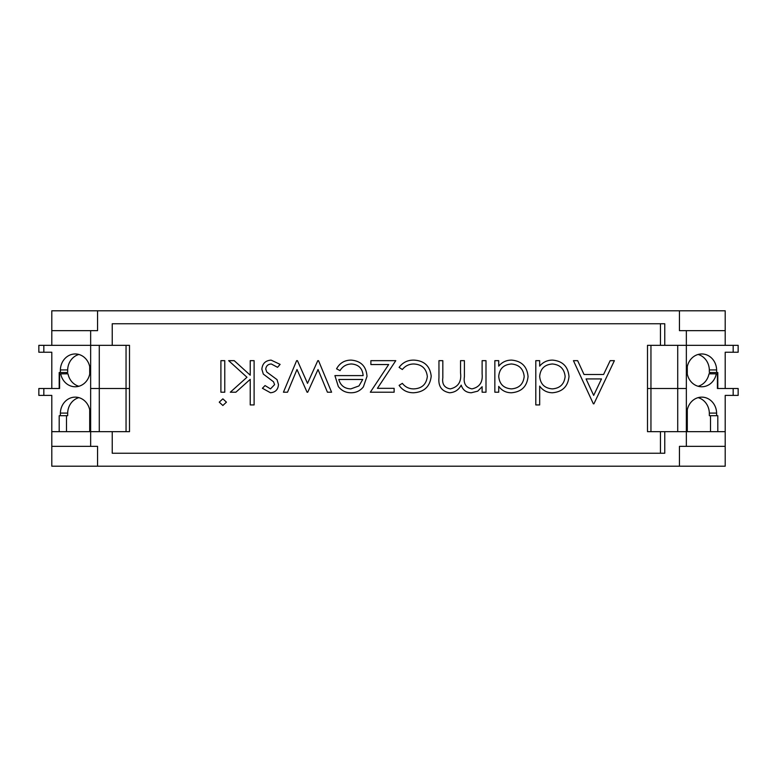 <?xml version="1.0" encoding="UTF-8"?>
<svg xmlns="http://www.w3.org/2000/svg" width="777" height="777" viewBox="0 0 777 777"><rect width="100%" height="100%" fill="white"/><g stroke="black" fill="none" stroke-linecap="round" stroke-linejoin="round"><path stroke-width="1.17" d="M660.45 345.338L660.45 323.747L112.238 323.747L664.762 323.747L664.762 345.338L686.353 345.338L686.353 388.5L677.719 388.5L677.719 431.662L647.503 431.662L647.503 388.5L686.353 388.5L686.353 446.348L679.448 446.348L679.448 466.2L725.203 466.2L725.203 395.406L733.167 395.406L733.167 388.5L738.15 388.5L738.15 395.406L733.167 395.406M686.353 373.824L687.237 373.824A16.404 14.87 90 0 0 701.767 386.771A16.404 14.87 90 0 0 716.297 373.824L717.414 373.824L717.414 388.5L733.167 388.5M686.353 415.695L686.907 415.695L686.907 413.102A16.404 14.87 -90 0 1 701.767 397.134A16.404 14.87 -90 0 1 716.627 413.102L716.627 415.695L717.802 415.695L717.802 431.662M38.85 388.5L43.833 388.5L43.833 395.406L38.85 395.406L38.85 388.5M90.647 373.824L89.763 373.824A16.404 14.87 90 0 1 75.233 386.771A16.404 14.87 90 0 1 60.703 373.824L59.586 373.824L59.586 388.5L43.833 388.5M725.203 431.662L664.762 431.662L664.762 453.253L112.238 453.253L112.238 431.662L90.647 431.662L90.647 388.5L99.281 388.5L90.647 388.5L90.647 330.652L97.552 330.652L90.88 330.652M126.049 431.662L129.497 431.662L129.497 388.5L99.281 388.5L99.281 431.662L126.049 431.662L126.049 388.5L99.281 388.5L99.281 345.338L129.497 345.338L129.497 388.5L126.049 388.5L126.049 345.338M716.627 415.695L709.333 415.695L709.333 413.102A16.404 14.87 90 0 0 698.115 397.639M710.508 431.662L710.508 415.695M709.333 413.102L716.627 413.102M51.797 431.662L51.797 466.2L97.552 466.2L97.552 446.348L90.647 446.348L90.647 431.662L51.797 431.662L51.797 395.406L43.833 395.406M89.705 431.662L89.705 409.8M59.198 431.662L59.198 415.695L60.373 415.695L60.373 413.102A16.404 14.87 -90 0 1 75.233 397.134A16.404 14.87 -90 0 1 90.093 413.102L90.093 415.695L90.647 415.695M78.885 397.639A16.404 14.87 -90 0 0 67.667 413.102L60.373 413.102M60.373 415.695L67.667 415.695L67.667 413.102M66.492 415.695L66.492 431.662M78.885 386.276A16.404 14.87 90 0 1 67.997 373.824L60.703 373.824M687.295 431.662L687.295 409.8M698.115 386.276A16.404 14.87 90 0 0 709.003 373.824L716.297 373.824M650.951 431.662L650.951 388.5L647.503 388.5L647.503 345.338L677.719 345.338L677.719 388.5L650.951 388.5L650.951 345.338M686.12 330.652L679.448 330.652L686.353 330.652L686.353 345.338L738.15 345.338L738.15 352.243L733.167 352.243L733.167 345.338M686.353 372.533L686.907 372.533L686.907 369.939A16.404 14.87 -90 0 1 701.767 353.962A16.404 14.87 -90 0 1 716.627 369.939L716.627 372.533L717.802 372.533L717.802 388.5L725.203 388.5L725.203 352.243L733.167 352.243M38.85 345.338L43.833 345.338L43.833 352.243L38.85 352.243L38.85 345.338M90.647 330.652L51.797 330.652L51.797 345.338L43.833 345.338M716.627 372.533L709.333 372.533L709.333 369.939A16.404 14.87 90 0 0 698.115 354.467M710.508 373.824L710.508 372.533M709.333 369.939L716.627 369.939M78.885 354.467A16.404 14.87 -90 0 0 67.667 369.939L67.667 372.533L59.198 372.533L59.198 388.5L51.797 388.5L51.797 352.243L43.833 352.243M89.705 374.116L89.705 366.627M60.373 372.533L60.373 369.939A16.404 14.87 -90 0 1 75.233 353.962A16.404 14.87 -90 0 1 90.093 369.939L90.093 372.533L90.647 372.533M67.667 369.939L60.373 369.939M66.492 372.533L66.492 373.824M687.295 374.116L687.295 366.627M97.552 466.2L679.448 466.2M686.353 446.348L725.203 446.348M51.797 446.348L90.647 446.348M112.238 323.747L112.238 345.338L51.797 345.338M679.448 330.652L679.448 310.8L51.797 310.8L51.797 330.652M97.552 330.652L97.552 310.8M725.203 345.338L725.203 310.8L679.448 310.8M725.203 330.652L686.353 330.652M660.45 453.253L660.45 431.662M593.91 403.826L593.356 403.826L573.436 360.664L577.641 360.664L584.022 374.495L603.593 374.495L610.159 360.664L614.384 360.664L593.91 403.826M593.677 395.415L601.495 378.923L586.072 378.923L593.677 395.415M539.675 404.934L535.8 404.934L535.8 360.664L539.675 360.664L539.675 366.122C543.036 362.111 547.329 360.11 552.564 360.11C562.587 361.033 568.065 366.501 569.007 376.524C567.968 386.48 562.451 391.89 552.437 392.764C547.076 392.686 542.822 390.462 539.675 386.101L539.675 404.934M552.389 388.888C560.062 388.247 564.306 384.12 565.132 376.476C564.296 368.852 560.062 364.695 552.418 363.986C544.648 364.568 540.394 368.687 539.675 376.369C540.374 384.11 544.609 388.286 552.389 388.888M498.717 392.21L494.852 392.21L494.852 360.664L498.717 360.664L498.717 366.122C502.078 362.111 506.371 360.11 511.606 360.11C521.639 361.033 527.117 366.501 528.049 376.524C527.02 386.48 521.493 391.89 511.489 392.764C506.138 392.783 501.884 390.656 498.717 386.373L498.717 392.21M511.431 388.888C519.104 388.247 523.358 384.12 524.184 376.476C523.348 368.852 519.104 364.695 511.47 363.986C503.69 364.568 499.446 368.687 498.717 376.369C499.417 384.11 503.661 388.286 511.431 388.888M485.994 360.664L485.994 392.21L482.119 392.21L482.119 386.723L477.748 391.161L471.241 392.764C466.132 392.54 462.791 390.005 461.198 385.139C458.741 389.869 454.885 392.414 449.63 392.764C441.695 391.336 438.141 386.324 438.956 377.748L438.956 360.664L442.822 360.664L442.822 377.768C441.948 384.159 444.434 387.869 450.31 388.888C458.226 387.014 461.635 381.692 460.538 372.931L460.538 360.664L464.413 360.664L464.413 376.699C463.335 383.498 465.831 387.568 471.921 388.888C479.535 387.208 482.935 382.226 482.119 373.941L482.119 360.664L485.994 360.664M413.549 392.764C407.381 392.803 402.564 390.336 399.106 385.363L402.35 383.352C405.264 387.072 409.09 388.908 413.83 388.888C421.853 388.49 426.359 384.362 427.331 376.524C426.379 368.589 421.872 364.413 413.811 363.986C409.11 364.015 405.293 365.86 402.35 369.522L399.106 367.395C402.748 362.451 407.663 360.023 413.869 360.11C424.223 360.654 430.011 366.016 431.206 376.175C430.031 386.616 424.145 392.142 413.549 392.764M394.124 388.335L394.124 392.21L370.328 392.21L388.675 364.539L370.882 364.539L370.882 360.664L395.784 360.664L377.428 388.335L394.124 388.335M351.622 363.986C346.532 364.063 342.657 366.278 340.015 370.629L336.567 368.813C339.714 363.053 344.57 360.149 351.136 360.11C360.984 360.946 366.268 366.355 367.006 376.35L363.374 386.878C360.217 390.812 356.109 392.773 351.049 392.764C345.794 392.764 341.559 390.695 338.345 386.548L334.906 375.602L363.131 375.602C362.538 368.483 358.702 364.607 351.622 363.986M362.733 379.477L338.782 379.477C340.501 385.509 344.522 388.646 350.845 388.888L358.974 385.926L362.733 379.477M318.521 360.664L331.585 392.21L327.428 392.21L318.026 369.522L307.731 392.21L307.07 392.21L296.999 369.522L287.519 392.21L283.44 392.21L296.629 360.664L297.436 360.664L307.517 383.352L317.803 360.664L318.521 360.664M270.493 392.764L262.412 388.277L265.044 385.567L270.493 388.888L274.592 384.644L273.514 381.779L263.325 374.096L261.859 369.221C262.373 363.587 265.452 360.557 271.105 360.11L280.118 364.384L277.554 367.307L271.299 363.986C268.036 364.18 266.181 365.87 265.734 369.056L266.793 372.066L277.02 379.623L278.457 384.489C278.147 389.539 275.485 392.298 270.493 392.764M254.108 360.664L254.108 404.934L250.233 404.934L250.233 379.341L235.887 392.21L230.313 392.21L246.969 377.263L228.652 360.664L234.217 360.664L250.233 375.194L250.233 360.664L254.108 360.664M226.437 402.156L222.863 405.487L219.25 402.156L222.863 398.844L226.437 402.156M224.776 360.664L224.776 392.21L220.901 392.21L220.901 360.664L224.776 360.664"/></g></svg>
